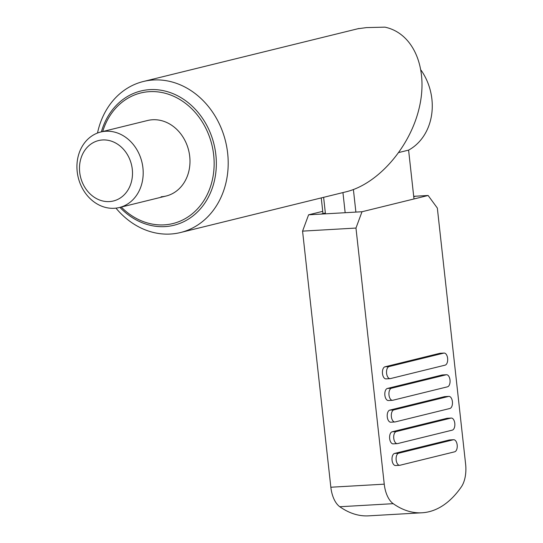 <?xml version="1.0" encoding="UTF-8"?>
<svg xmlns="http://www.w3.org/2000/svg" width="543" height="543" viewBox="0 0 543 543"><rect width="100%" height="100%" fill="white"/><g stroke="black" fill="none" stroke-linecap="round" stroke-linejoin="round"><path stroke-width="0.81" d="M421.029 70.142A53.465 45.042 76.2 0 1 408.594 150.119L413.99 198.962M398.881 152.508L408.594 150.119M105.81 131.257A38.879 32.756 76.2 0 1 142.497 164.902A38.879 32.756 76.2 0 1 119.345 207.528A38.879 32.756 76.2 0 1 114.315 208.281A38.879 32.756 76.2 0 1 77.629 174.636A38.879 32.756 76.2 0 1 100.774 132.01A38.879 32.756 76.2 0 1 105.81 131.257M102.593 139.958A31.107 26.207 76.2 0 1 132.282 169.26A31.107 26.207 76.2 0 1 109.394 201.582A31.107 26.207 76.2 0 1 79.706 172.28A31.107 26.207 76.2 0 1 102.593 139.958M353.398 189.548L355.889 212.096M342.938 192.582L345.165 212.707M321.252 197.917L322.983 213.596M323.621 197.333L325.447 213.84M100.774 132.01L147.567 120.505A38.879 32.756 76.2 0 1 152.597 119.752A38.879 32.756 76.2 0 1 189.283 153.391A38.879 32.756 76.2 0 1 166.131 196.023A38.879 32.756 76.2 0 1 161.101 196.776M101.365 131.868A69.144 58.25 76.2 0 1 149.861 89.636A69.144 58.25 76.2 0 1 215.856 154.769A69.144 58.25 76.2 0 1 164.984 226.607A69.144 58.25 76.2 0 1 119.935 207.378M97.502 133.035A77.764 65.513 76.2 0 1 143.366 81.498A77.764 65.513 76.2 0 1 153.431 79.984A77.764 65.513 76.2 0 1 226.798 147.275A77.764 65.513 76.2 0 1 180.507 232.526A77.764 65.513 76.2 0 1 170.441 234.04A77.764 65.513 76.2 0 1 115.971 208.139M121.252 207.053A67.244 56.648 -103.8 0 0 164.203 224.863A67.244 56.648 -103.8 0 0 213.677 154.999A67.244 56.648 -103.8 0 0 149.495 91.658A67.244 56.648 -103.8 0 0 102.688 131.542M180.507 232.526L346.108 191.801C377.996 184.104 410.033 147.357 419.203 107.969C428.597 68.574 413.569 33.15 384.912 27.15L366.457 27.605L358.577 28.664M322.732 211.336L308.6 214.811L302.566 231.128L330.843 487.234A24.299 12.937 86.7 0 0 339.809 506.741A136.089 72.436 86.7 0 0 368.595 515.85L421.992 512.782A136.089 72.436 -93.3 0 1 393.213 503.673A24.299 12.937 -93.3 0 1 384.247 484.166L355.97 228.06L362.005 211.743L428.115 195.487L437.339 208.05L465.616 464.156A24.299 12.937 -93.3 0 1 461.312 486.928A136.089 72.436 -93.3 0 1 421.992 512.782M308.6 214.811L320.927 214.098L325.352 213.012M394.904 421.965L390.797 422.203A6.075 3.231 -93.3 0 1 387.24 416.624A6.075 3.231 -93.3 0 1 389.779 410.121L444.452 396.675A6.075 3.231 -93.3 0 1 444.771 396.628L448.878 396.39A6.075 3.231 -93.3 0 1 452.434 401.976A6.075 3.231 -93.3 0 1 449.889 408.479L395.216 421.918A6.075 3.231 -93.3 0 1 394.904 421.965A6.075 3.231 -93.3 0 1 391.347 416.386A6.075 3.231 -93.3 0 1 393.892 409.884L448.559 396.438A6.075 3.231 -93.3 0 1 448.878 396.39M399.689 465.297L395.575 465.527A6.075 3.231 -93.3 0 1 392.026 459.948A6.075 3.231 -93.3 0 1 394.564 453.446L449.237 440.006A6.075 3.231 -93.3 0 1 449.55 439.959L453.663 439.721A6.075 3.231 -93.3 0 1 457.213 445.301A6.075 3.231 -93.3 0 1 454.674 451.803L400.001 465.249A6.075 3.231 -93.3 0 1 399.689 465.297A6.075 3.231 -93.3 0 1 396.132 459.711A6.075 3.231 -93.3 0 1 398.671 453.208L453.344 439.769A6.075 3.231 -93.3 0 1 453.663 439.721M390.118 378.641L386.012 378.878A6.075 3.231 -93.3 0 1 382.455 373.292A6.075 3.231 -93.3 0 1 385.001 366.796L439.667 353.35A6.075 3.231 -93.3 0 1 439.986 353.303L444.093 353.065A6.075 3.231 -93.3 0 1 447.649 358.645A6.075 3.231 -93.3 0 1 445.104 365.147L390.437 378.593A6.075 3.231 -93.3 0 1 390.118 378.641A6.075 3.231 -93.3 0 1 386.562 373.061A6.075 3.231 -93.3 0 1 389.107 366.559L443.78 353.113A6.075 3.231 -93.3 0 1 444.093 353.065M392.508 400.306L388.401 400.537A6.075 3.231 -93.3 0 1 384.844 394.958A6.075 3.231 -93.3 0 1 387.39 388.455L442.063 375.016A6.075 3.231 -93.3 0 1 442.375 374.969L446.482 374.731A6.075 3.231 -93.3 0 1 450.038 380.31A6.075 3.231 -93.3 0 1 447.5 386.813L392.827 400.259A6.075 3.231 -93.3 0 1 392.508 400.306A6.075 3.231 -93.3 0 1 388.958 394.72A6.075 3.231 -93.3 0 1 391.496 388.218L446.17 374.779A6.075 3.231 -93.3 0 1 446.482 374.731M397.293 443.631L393.186 443.869A6.075 3.231 -93.3 0 1 389.63 438.282A6.075 3.231 -93.3 0 1 392.175 431.787L446.841 418.341A6.075 3.231 -93.3 0 1 447.16 418.293L451.267 418.056A6.075 3.231 -93.3 0 1 454.824 423.635A6.075 3.231 -93.3 0 1 452.278 430.137L397.612 443.583A6.075 3.231 -93.3 0 1 397.293 443.631A6.075 3.231 -93.3 0 1 393.736 438.052A6.075 3.231 -93.3 0 1 396.281 431.549L450.955 418.103A6.075 3.231 -93.3 0 1 451.267 418.056M413.698 196.315L415.795 196.193L413.739 196.695M320.927 214.098L362.005 211.743M302.566 231.128L355.97 228.06M415.795 196.193L428.115 195.487M389.779 410.121L393.892 409.884M444.452 396.675L448.559 396.438M394.564 453.446L398.671 453.208M449.237 440.006L453.344 439.769M385.001 366.796L389.107 366.559M439.667 353.35L443.78 353.113M387.39 388.455L391.496 388.218M442.063 375.016L446.17 374.779M392.175 431.787L396.281 431.549M446.841 418.341L450.955 418.103M330.843 487.234L384.247 484.166M393.213 503.673L339.809 506.741M166.131 196.023L119.345 207.528M358.937 28.487L143.366 81.498"/></g></svg>
